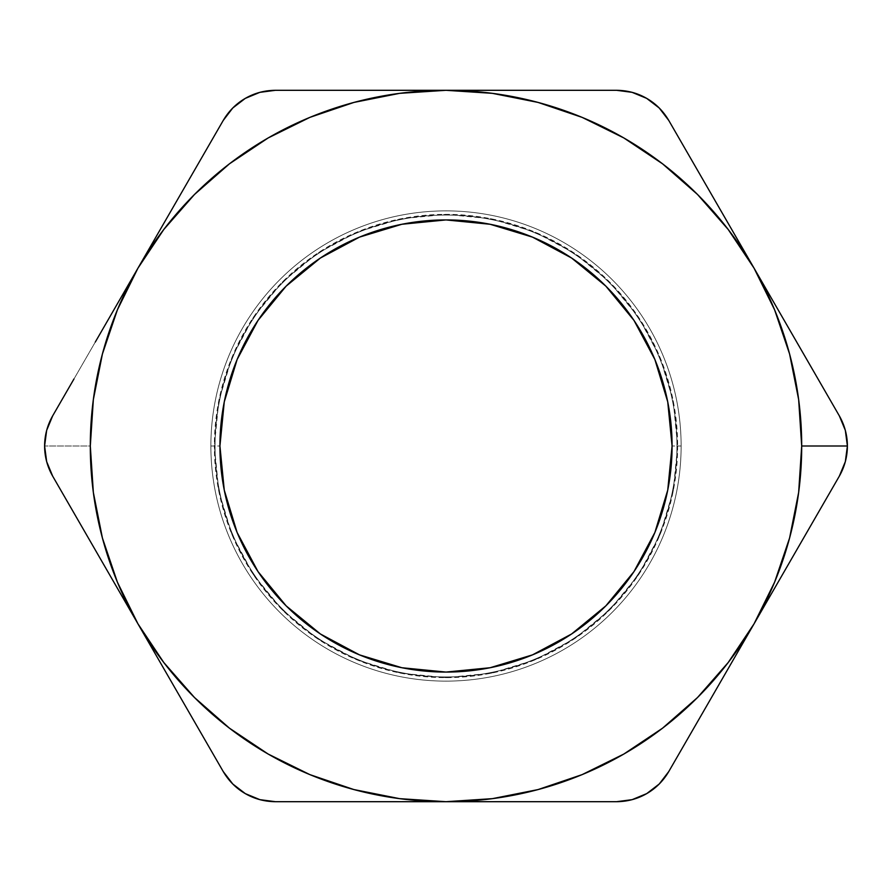 <?xml version="1.0" encoding="UTF-8"?>
<svg xmlns="http://www.w3.org/2000/svg" width="892" height="892" viewBox="0 0 892 892"><rect width="100%" height="100%" fill="white"/><g stroke="black" fill="none" stroke-linecap="round" stroke-linejoin="round"><path stroke-width="0.67" stroke-dasharray="4.46 3.34" d="M676.95 446A230.95 230.95 0 0 1 446 676.95A230.95 230.95 0 0 1 215.05 446L210.88 446A235.12 235.12 0 0 0 446 681.12A235.12 235.12 0 0 0 681.12 446L676.95 446L681.12 446A235.12 235.12 0 0 1 446 681.12A235.12 235.12 0 0 1 210.88 446L214.359 446A231.641 231.641 0 0 0 446 677.641A231.641 231.641 0 0 0 677.641 446L681.12 446A235.12 235.12 0 0 1 446 681.12A235.12 235.12 0 0 1 210.88 446L215.05 446A230.95 230.95 0 0 0 446 676.95A230.95 230.95 0 0 0 676.95 446A230.95 230.95 0 0 1 446 676.95A230.95 230.95 0 0 1 215.05 446L210.88 446A235.12 235.12 0 0 0 446 681.12A235.12 235.12 0 0 0 681.12 446L676.95 446L681.12 446A235.12 235.12 0 0 1 446 681.12A235.12 235.12 0 0 1 210.88 446L215.05 446A230.95 230.95 0 0 0 446 676.95A230.95 230.95 0 0 0 676.95 446A230.95 230.95 0 0 1 446 676.95A230.95 230.95 0 0 1 215.05 446L210.88 446A235.12 235.12 0 0 0 446 681.12A235.12 235.12 0 0 0 681.12 446L676.95 446L681.12 446A235.12 235.12 0 0 1 446 681.12A235.12 235.12 0 0 1 210.88 446L215.05 446A230.95 230.95 0 0 0 446 676.95A230.95 230.95 0 0 0 676.95 446A230.95 230.95 0 0 1 446 676.95A230.95 230.95 0 0 1 215.05 446L210.88 446A235.12 235.12 0 0 0 446 681.12A235.12 235.12 0 0 0 681.12 446L676.95 446L681.12 446A235.12 235.12 0 0 1 446 681.12A235.12 235.12 0 0 1 210.88 446L215.05 446A230.95 230.95 0 0 0 446 676.95A230.95 230.95 0 0 0 676.95 446A230.95 230.95 0 0 1 446 676.95A230.95 230.95 0 0 1 215.05 446L210.88 446A235.12 235.12 0 0 0 446 681.12A235.12 235.12 0 0 0 681.12 446L676.95 446L681.12 446A235.12 235.12 0 0 1 446 681.12A235.12 235.12 0 0 1 210.88 446L215.05 446A230.95 230.95 0 0 0 446 676.95A230.95 230.95 0 0 0 676.95 446A230.95 230.95 0 0 1 446 676.95A230.95 230.95 0 0 1 215.05 446L210.88 446A235.12 235.12 0 0 0 446 681.12A235.12 235.12 0 0 0 681.12 446L676.95 446L681.12 446A235.12 235.12 0 0 1 446 681.12A235.12 235.12 0 0 1 210.88 446L215.05 446A230.95 230.95 0 0 0 446 676.95A230.95 230.95 0 0 0 676.95 446A230.95 230.95 0 0 1 446 676.95A230.95 230.95 0 0 1 215.05 446L210.88 446A235.12 235.12 0 0 0 446 681.12A235.12 235.12 0 0 0 681.12 446L676.95 446L681.12 446A235.12 235.12 0 0 1 446 681.12A235.12 235.12 0 0 1 210.88 446L215.05 446A230.95 230.95 0 0 0 446 676.95A230.95 230.95 0 0 0 676.95 446A230.95 230.95 0 0 1 446 676.95A230.95 230.95 0 0 1 215.05 446L210.88 446A235.12 235.12 0 0 0 446 681.12A235.12 235.12 0 0 0 681.12 446L676.95 446L681.12 446A235.12 235.12 0 0 1 446 681.12A235.12 235.12 0 0 1 210.88 446L215.05 446A230.95 230.95 0 0 0 446 676.95A230.95 230.95 0 0 0 676.95 446A230.95 230.95 0 0 1 446 676.95A230.95 230.95 0 0 1 215.05 446L210.88 446A235.12 235.12 0 0 0 446 681.12A235.12 235.12 0 0 0 681.12 446L676.95 446L681.12 446A235.12 235.12 0 0 1 446 681.12A235.12 235.12 0 0 1 210.88 446L215.05 446A230.95 230.95 0 0 0 446 676.95A230.95 230.95 0 0 0 676.95 446A230.95 230.95 0 0 1 446 676.95A230.95 230.95 0 0 1 215.05 446L210.88 446A235.12 235.12 0 0 0 446 681.12A235.12 235.12 0 0 0 681.12 446L676.95 446L681.12 446A235.12 235.12 0 0 1 446 681.12A235.12 235.12 0 0 1 210.88 446L215.05 446A230.95 230.95 0 0 0 446 676.95A230.95 230.95 0 0 0 676.95 446A230.95 230.95 0 0 1 446 676.95A230.95 230.95 0 0 1 215.05 446L210.88 446A235.12 235.12 0 0 0 446 681.12A235.12 235.12 0 0 0 681.12 446L676.95 446L681.12 446A235.12 235.12 0 0 1 446 681.12A235.12 235.12 0 0 1 210.88 446L215.05 446A230.95 230.95 0 0 0 446 676.95A230.95 230.95 0 0 0 676.95 446A230.95 230.95 0 0 1 446 676.95A230.95 230.95 0 0 1 215.05 446L210.88 446A235.12 235.12 0 0 0 446 681.12A235.12 235.12 0 0 0 681.12 446L676.95 446L681.12 446A235.12 235.12 0 0 1 446 681.12A235.12 235.12 0 0 1 210.88 446L215.05 446A230.95 230.95 0 0 0 446 676.95A230.95 230.95 0 0 0 676.95 446A230.95 230.95 0 0 1 446 676.95A230.95 230.95 0 0 1 215.05 446L210.88 446A235.12 235.12 0 0 0 446 681.12A235.12 235.12 0 0 0 681.12 446L676.95 446L681.12 446A235.12 235.12 0 0 1 446 681.12A235.12 235.12 0 0 1 210.88 446L215.05 446A230.95 230.95 0 0 0 446 676.95A230.95 230.95 0 0 0 676.95 446A230.95 230.95 0 0 1 446 676.95A230.95 230.95 0 0 1 215.05 446L210.88 446A235.12 235.12 0 0 0 446 681.12A235.12 235.12 0 0 0 681.12 446L676.95 446L681.12 446A235.12 235.12 0 0 1 446 681.12A235.12 235.12 0 0 1 210.88 446L215.05 446A230.95 230.95 0 0 0 446 676.95A230.95 230.95 0 0 0 676.95 446A230.95 230.95 0 0 1 446 676.95A230.95 230.95 0 0 1 215.05 446L210.88 446A235.12 235.12 0 0 0 446 681.12A235.12 235.12 0 0 0 681.12 446L676.95 446L681.12 446A235.12 235.12 0 0 1 446 681.12A235.12 235.12 0 0 1 210.88 446L215.05 446A230.95 230.95 0 0 0 446 676.95A230.95 230.95 0 0 0 676.95 446A230.95 230.95 0 0 1 446 676.95A230.95 230.95 0 0 1 215.05 446L210.88 446A235.12 235.12 0 0 0 446 681.12A235.12 235.12 0 0 0 681.12 446L676.95 446L681.12 446A235.12 235.12 0 0 1 446 681.12A235.12 235.12 0 0 1 210.88 446L215.05 446A230.95 230.95 0 0 0 446 676.95A230.95 230.95 0 0 0 676.95 446A230.95 230.95 0 0 0 446 215.05A230.95 230.95 0 0 0 215.05 446L210.88 446A235.12 235.12 0 0 0 446 681.12A235.12 235.12 0 0 0 681.12 446L672.077 446L681.12 446A235.12 235.12 0 0 0 446 210.88A235.12 235.12 0 0 0 210.88 446L219.923 446L210.88 446A235.12 235.12 0 0 1 446 210.88A235.12 235.12 0 0 1 681.12 446L676.95 446L681.12 446A235.12 235.12 0 0 0 446 210.88A235.12 235.12 0 0 0 210.88 446L215.05 446A230.95 230.95 0 0 1 446 215.05A230.95 230.95 0 0 1 676.95 446A230.95 230.95 0 0 0 446 215.05A230.95 230.95 0 0 0 215.05 446L210.88 446A235.12 235.12 0 0 1 446 210.88A235.12 235.12 0 0 1 681.12 446L676.95 446L681.12 446A235.12 235.12 0 0 0 446 210.88A235.12 235.12 0 0 0 210.88 446L215.05 446A230.95 230.95 0 0 1 446 215.05A230.95 230.95 0 0 1 676.95 446A230.95 230.95 0 0 0 446 215.05A230.95 230.95 0 0 0 215.05 446L210.88 446A235.12 235.12 0 0 1 446 210.88A235.12 235.12 0 0 1 681.12 446L676.95 446L681.12 446A235.12 235.12 0 0 0 446 210.88A235.12 235.12 0 0 0 210.88 446L215.05 446A230.95 230.95 0 0 1 446 215.05A230.95 230.95 0 0 1 676.95 446A230.95 230.95 0 0 0 446 215.05A230.95 230.95 0 0 0 215.05 446L210.88 446A235.12 235.12 0 0 1 446 210.88A235.12 235.12 0 0 1 681.12 446L676.95 446L681.12 446A235.12 235.12 0 0 0 446 210.88A235.12 235.12 0 0 0 210.88 446L215.05 446A230.95 230.95 0 0 1 446 215.05A230.95 230.95 0 0 1 676.95 446A230.95 230.95 0 0 0 446 215.05A230.95 230.95 0 0 0 215.05 446L210.88 446A235.12 235.12 0 0 1 446 210.88A235.12 235.12 0 0 1 681.12 446L676.95 446L681.12 446A235.12 235.12 0 0 0 446 210.88A235.12 235.12 0 0 0 210.88 446L215.05 446A230.95 230.95 0 0 1 446 215.05A230.95 230.95 0 0 1 676.95 446A230.95 230.95 0 0 0 446 215.05A230.95 230.95 0 0 0 215.05 446L210.88 446A235.12 235.12 0 0 1 446 210.88A235.12 235.12 0 0 1 681.12 446L676.95 446L681.12 446A235.12 235.12 0 0 0 446 210.88A235.12 235.12 0 0 0 210.88 446L215.05 446A230.95 230.95 0 0 1 446 215.05A230.95 230.95 0 0 1 676.95 446A230.95 230.95 0 0 0 446 215.05A230.95 230.95 0 0 0 215.05 446L210.88 446A235.12 235.12 0 0 1 446 210.88A235.12 235.12 0 0 1 681.12 446L676.95 446L681.12 446A235.12 235.12 0 0 0 446 210.88A235.12 235.12 0 0 0 210.88 446L215.05 446A230.95 230.95 0 0 1 446 215.05A230.95 230.95 0 0 1 676.95 446A230.95 230.95 0 0 0 446 215.05A230.95 230.95 0 0 0 215.05 446L210.88 446A235.12 235.12 0 0 1 446 210.88A235.12 235.12 0 0 1 681.12 446L676.95 446L681.12 446A235.12 235.12 0 0 0 446 210.88A235.12 235.12 0 0 0 210.88 446L215.05 446A230.95 230.95 0 0 1 446 215.05A230.95 230.95 0 0 1 676.95 446A230.95 230.95 0 0 0 446 215.05A230.95 230.95 0 0 0 215.05 446L210.88 446A235.12 235.12 0 0 1 446 210.88A235.12 235.12 0 0 1 681.12 446L676.95 446L681.12 446A235.12 235.12 0 0 0 446 210.88A235.12 235.12 0 0 0 210.88 446L215.05 446A230.95 230.95 0 0 1 446 215.05A230.95 230.95 0 0 1 676.95 446A230.95 230.95 0 0 0 446 215.05A230.95 230.95 0 0 0 215.05 446L210.88 446A235.12 235.12 0 0 1 446 210.88A235.12 235.12 0 0 1 681.12 446L676.95 446L681.12 446A235.12 235.12 0 0 0 446 210.88A235.12 235.12 0 0 0 210.88 446L215.05 446A230.95 230.95 0 0 1 446 215.05A230.95 230.95 0 0 1 676.95 446A230.95 230.95 0 0 0 446 215.05A230.95 230.95 0 0 0 215.05 446L210.88 446A235.12 235.12 0 0 1 446 210.88A235.12 235.12 0 0 1 681.12 446L676.95 446L681.12 446A235.12 235.12 0 0 0 446 210.88A235.12 235.12 0 0 0 210.88 446L215.05 446A230.95 230.95 0 0 1 446 215.05A230.95 230.95 0 0 1 676.95 446A230.95 230.95 0 0 0 446 215.05A230.95 230.95 0 0 0 215.05 446L210.88 446A235.12 235.12 0 0 1 446 210.88A235.12 235.12 0 0 1 681.12 446L676.95 446L681.12 446A235.12 235.12 0 0 0 446 210.88A235.12 235.12 0 0 0 210.88 446L215.05 446A230.95 230.95 0 0 1 446 215.05A230.95 230.95 0 0 1 676.95 446A230.95 230.95 0 0 0 446 215.05A230.95 230.95 0 0 0 215.05 446L210.88 446A235.12 235.12 0 0 1 446 210.88A235.12 235.12 0 0 1 681.12 446L676.95 446L681.12 446A235.12 235.12 0 0 0 446 210.88A235.12 235.12 0 0 0 210.88 446L215.05 446A230.95 230.95 0 0 1 446 215.05A230.95 230.95 0 0 1 676.95 446A230.95 230.95 0 0 0 446 215.05A230.95 230.95 0 0 0 215.05 446L210.88 446A235.12 235.12 0 0 1 446 210.88A235.12 235.12 0 0 1 681.12 446L676.95 446L681.12 446A235.12 235.12 0 0 0 446 210.88A235.12 235.12 0 0 0 210.88 446L215.05 446A230.95 230.95 0 0 1 446 215.05A230.95 230.95 0 0 1 676.95 446A230.95 230.95 0 0 0 446 215.05A230.95 230.95 0 0 0 215.05 446L210.88 446A235.12 235.12 0 0 1 446 210.88A235.12 235.12 0 0 1 681.12 446L676.95 446L681.12 446A235.12 235.12 0 0 0 446 210.88A235.12 235.12 0 0 0 210.88 446L215.05 446A230.95 230.95 0 0 1 446 215.05A230.95 230.95 0 0 1 676.95 446A230.95 230.95 0 0 0 446 215.05A230.95 230.95 0 0 0 215.05 446L210.88 446A235.12 235.12 0 0 1 446 210.88A235.12 235.12 0 0 1 681.12 446L676.95 446L681.12 446L677.641 446L673.181 491.191L660.002 534.643L638.594 574.693L609.793 609.793L574.693 638.594L534.643 660.002L491.191 673.181L446 677.641L400.809 673.181L357.358 660.002L317.307 638.594L282.207 609.793L253.406 574.693L231.998 534.643L218.819 491.191L214.359 446L218.819 400.809L231.998 357.358L253.406 317.307L282.207 282.207L317.307 253.406L357.358 231.998L400.809 218.819L446 214.359L491.191 218.819L534.643 231.998L574.693 253.406L609.793 282.207L638.594 317.307L660.002 357.358L673.181 400.809L677.641 446A231.641 231.641 0 0 0 446 214.359A231.641 231.641 0 0 0 214.359 446L210.88 446A235.12 235.12 0 0 1 446 210.88A235.12 235.12 0 0 1 681.12 446A235.12 235.12 0 0 0 446 210.88A235.12 235.12 0 0 0 210.88 446L215.05 446A230.95 230.95 0 0 1 446 215.05A230.95 230.95 0 0 1 676.95 446M116.64 305.075L137.959 268.146A355.696 355.696 0 0 0 90.304 446L44.6 446L46.674 430.334L52.673 415.85L116.64 305.075M73.858 379.167L224.394 118.513M52.673 415.85C47.354 425.205 44.656 435.251 44.6 446C44.667 456.749 47.354 466.795 52.673 476.15L46.663 461.643L44.6 446L90.304 446L93.348 492.429L102.424 538.066L117.376 582.119L137.959 623.854L52.673 476.15L137.959 623.854L163.805 662.533L194.478 697.522L229.467 728.195M180.507 697.555L223.234 771.558C228.753 780.946 236.101 788.294 245.267 793.601L232.756 783.99L223.234 771.558L137.959 623.854A355.696 355.696 0 0 0 446 801.696L275.45 801.696L259.862 799.656L245.333 793.635M268.146 754.041L309.881 774.624L353.934 789.576L399.571 798.652L446 801.696L616.55 801.696C627.444 801.607 637.49 798.92 646.667 793.635L632.082 799.667L616.55 801.696L446 801.696L492.429 798.652L538.066 789.576L582.119 774.624L623.854 754.041L662.533 728.195L697.522 697.522L728.195 662.533L754.041 623.854L668.766 771.558L659.199 784.023L646.667 793.635C655.865 788.327 663.235 780.968 668.766 771.558L754.041 623.854L774.624 582.119L789.576 538.066L798.652 492.429L801.696 446L798.652 399.571L789.576 353.934L774.624 309.881L754.041 268.146L839.327 415.85L845.337 430.379L847.4 446.033C847.4 435.407 844.702 425.35 839.327 415.85L775.36 305.075M775.36 586.925L839.327 476.15C844.691 466.672 847.389 456.626 847.4 446.033L845.326 461.677L839.327 476.15L754.041 623.854A355.696 355.696 0 0 0 754.041 268.146L728.195 229.467L697.522 194.478L662.533 163.805M732.722 231.229L668.766 120.442C663.247 111.054 655.899 103.706 646.733 98.399L659.244 108.01L668.766 120.442L754.119 268.28M623.854 137.959L582.119 117.376L538.066 102.424L492.429 93.348L446 90.304L275.45 90.304C264.556 90.393 254.51 93.08 245.333 98.365L259.918 92.333L275.45 90.304L616.55 90.304L632.138 92.344L646.667 98.365M232.756 108.01L245.333 98.365C236.135 103.673 228.765 111.032 223.234 120.442L137.959 268.146L117.376 309.881L102.424 353.934L93.348 399.571L90.304 446A355.696 355.696 0 0 0 137.959 623.854L159.278 660.771M245.267 793.601C254.476 798.909 264.534 801.607 275.45 801.696L318.11 801.696M646.733 98.399C637.524 93.091 627.466 90.393 616.55 90.304L488.704 90.304M446 90.304L399.571 93.348L353.934 102.424L309.881 117.376L268.146 137.959L229.467 163.805L194.478 194.478L163.805 229.467L137.959 268.146A355.696 355.696 0 0 1 754.041 268.146M446 801.696A355.696 355.696 0 0 0 754.041 623.854"/><path stroke-width="1.34" d="M672.077 446A226.077 226.077 0 0 1 446 672.077A226.077 226.077 0 0 1 219.923 446L224.26 401.891L237.127 359.487L258.022 320.395L286.142 286.142L320.395 258.022L359.487 237.127L401.891 224.26L446 219.923L490.109 224.26L532.513 237.127L571.605 258.022L605.858 286.142L633.978 320.395L654.873 359.487L667.74 401.891L672.077 446L667.74 490.109L654.873 532.513L633.978 571.605L605.858 605.858L571.605 633.978L532.513 654.873L490.109 667.74L446 672.077L401.891 667.74L359.487 654.873L320.395 633.978L286.142 605.858L258.022 571.605L237.127 532.513L224.26 490.109L219.923 446A226.077 226.077 0 0 1 446 219.923A226.077 226.077 0 0 1 672.077 446M52.673 415.85L73.991 378.933L52.673 415.85L46.663 430.357L44.6 446C44.667 435.251 47.354 425.205 52.673 415.85L73.991 378.933M775.36 305.075L754.041 268.146A355.696 355.696 0 0 1 801.696 446L847.4 446L845.326 430.334L839.327 415.85L668.766 120.442L659.199 107.977L646.667 98.365C655.865 103.673 663.235 111.032 668.766 120.442L754.041 268.146L728.195 229.467L697.522 194.478L662.533 163.805L623.854 137.959L582.119 117.376L538.066 102.424L492.295 93.326M163.894 229.344L137.959 268.146L223.234 120.442C228.753 111.054 236.101 103.706 245.267 98.399L232.756 108.01L223.234 120.442L137.959 268.146L117.376 309.881L102.424 353.934L93.348 399.571L90.304 446L93.348 492.429L102.424 538.066L117.376 582.119L137.959 623.854L52.673 476.15C47.354 466.795 44.656 456.749 44.6 446L46.674 461.666L52.673 476.15L223.234 771.558L232.801 784.023L245.333 793.635C236.135 788.327 228.765 780.968 223.234 771.558L180.597 697.7M318.054 801.696L275.45 801.696C264.556 801.607 254.51 798.92 245.333 793.635L259.918 799.667L275.45 801.696L446 801.696A355.696 355.696 0 0 1 137.959 268.146L95.321 342.004L137.959 268.146A355.696 355.696 0 0 1 446 90.304L275.45 90.304L259.862 92.344L245.267 98.399C254.476 93.091 264.534 90.393 275.45 90.304L446 90.304L399.571 93.348L353.934 102.424L309.881 117.376L268.146 137.959L229.467 163.805L194.478 194.478L163.805 229.467M353.767 789.532L399.571 798.652L446 801.696L616.55 801.696L632.138 799.656L646.733 793.601C637.524 798.909 627.466 801.607 616.55 801.696L446 801.696L492.429 798.652L538.066 789.576L582.119 774.624L623.854 754.041L662.533 728.195L697.522 697.522L728.195 662.533L754.041 623.854L839.327 476.15L845.337 461.643L847.4 446C847.333 456.749 844.646 466.795 839.327 476.15L754.041 623.854L774.624 582.119L789.576 538.066L798.652 492.429L801.696 446L798.652 399.571L789.576 353.934L774.624 309.881L754.041 268.146L732.722 231.229M492.429 93.348L446 90.304L616.55 90.304C627.444 90.393 637.49 93.08 646.667 98.365L632.082 92.333L616.55 90.304L446 90.304A355.696 355.696 0 0 1 754.041 268.146L839.327 415.85C844.646 425.205 847.344 435.251 847.4 446L801.696 446A355.696 355.696 0 0 1 754.041 623.854L668.766 771.558C663.247 780.946 655.899 788.294 646.733 793.601L659.244 783.99L668.766 771.558L775.36 586.925M229.344 728.106L268.146 754.041L309.881 774.624L353.934 789.576M662.656 163.894L623.854 137.959M159.278 660.771L137.959 623.854L163.805 662.533L194.478 697.522L229.467 728.195L268.146 754.041M488.738 90.304L446 90.304M754.041 623.854A355.696 355.696 0 0 1 446 801.696L403.418 801.696L446 801.696M360.769 801.696L403.418 801.696L360.769 801.696M224.394 118.513L232.756 108.01"/></g></svg>
